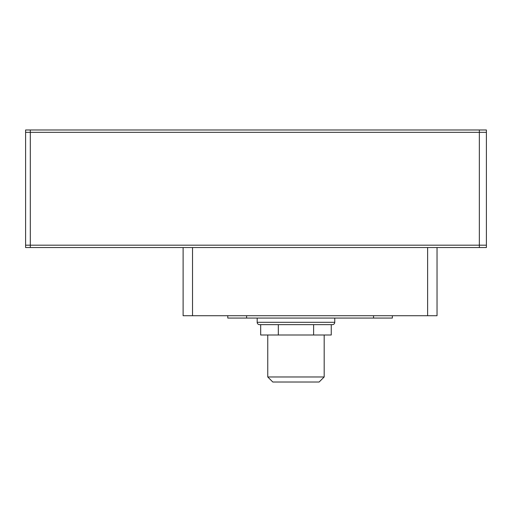 <?xml version="1.0" encoding="UTF-8"?>
<svg xmlns="http://www.w3.org/2000/svg" width="512" height="512" viewBox="0 0 512 512"><rect width="100%" height="100%" fill="white"/><g stroke="black" fill="none" stroke-linecap="round" stroke-linejoin="round"><path stroke-width="0.77" d="M334.758 322.298A2.349 2.349 0 0 1 332.41 324.653L259.526 324.653A2.349 2.349 0 0 1 257.178 322.298L334.758 322.298L334.758 318.067M278.874 129.984L233.126 129.984L278.874 129.984M257.178 318.067L257.178 322.298M267.757 334.995L267.757 376.966L324.179 376.966L324.179 334.995M267.757 376.966L272.8 382.016L319.13 382.016L324.179 376.966M30.304 129.984L30.304 132.339L486.4 132.339L486.4 129.984L25.6 129.984L25.6 247.539L427.622 247.539L427.622 315.718L183.117 315.718L183.117 247.539M25.6 132.339L30.304 132.339L30.304 247.539L25.6 247.539M427.622 247.539L479.347 247.539L479.347 129.984M479.347 247.539L486.4 247.539L486.4 132.339M427.622 315.718L437.03 315.718L437.03 247.539M373.549 315.718L373.549 318.067L392.358 318.067L392.358 315.718M373.549 318.067L246.598 318.067L246.598 315.718M227.789 315.718L227.789 318.067L246.598 318.067M260.678 324.653L260.678 334.995L278.323 334.995L278.323 324.653M313.613 324.653L313.613 334.995L278.323 334.995M331.258 324.653L331.258 334.995L313.613 334.995M486.4 245.184L25.6 245.184M192.525 315.718L192.525 247.539"/></g></svg>
